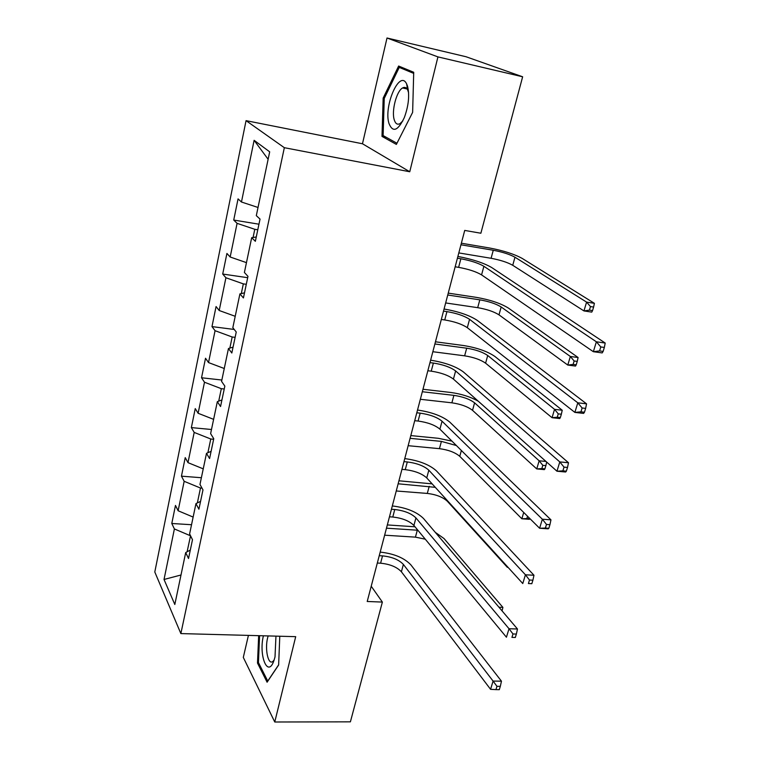 <?xml version="1.0" encoding="UTF-8"?>
<svg xmlns="http://www.w3.org/2000/svg" width="760" height="760" viewBox="0 0 760 760"><rect width="100%" height="100%" fill="white"/><g stroke="black" fill="none" stroke-linecap="round" stroke-linejoin="round"><path stroke-width="1.14" d="M406.296 88.787L407.607 86.46M248.416 635.398L243.304 657.419L274.759 722L350.398 721.838L382.375 602.082L371.222 586.236M246.05 120.65L154.793 571.995L180.861 633.583L284.344 147.696L246.05 120.65L362.472 143.763L409.754 171.76L437.931 56.895L387.011 38L362.472 143.763M387.011 38L466.079 56.753L522.642 76.788L437.931 56.895M190.304 550.059L185.696 552.586L188.527 558.505L192.489 539.704L189.611 533.909L195.957 503.623L198.911 509.209L202.977 489.896L199.975 484.433L206.492 453.33L209.579 458.565L213.759 438.719L210.625 433.618L217.332 401.651L220.552 406.514L224.846 386.108L221.568 381.387L228.456 348.526L231.819 353.001L236.246 332.006L232.826 327.693L239.913 293.892L243.418 297.948L247.969 276.355L244.397 272.469L251.683 237.7L255.36 241.3L260.034 219.079L256.31 215.65L269.686 151.829L254.115 140.315L268.118 159.277M185.696 552.586L174.819 604.494L164.027 579.471L174.391 528.941L171.788 523.488L191.53 524.723M254.115 140.315L241.461 202.008L238.051 198.882L233.728 220.048L237.082 223.345L230.175 257.003L226.917 253.451L222.708 274.047L225.919 277.751L219.203 310.507L216.068 306.555L211.983 326.601L215.061 330.695L208.525 362.577L205.523 358.255L201.533 377.767L204.487 382.233L198.123 413.278L195.244 408.595L191.358 427.604L194.189 432.421L187.986 462.65L185.231 457.634L181.45 476.168L184.167 481.308L178.125 510.758L175.475 505.428L171.788 523.488M522.642 76.788L480.871 233.234L464.721 230.423L367.213 601.483L382.375 602.082M202.017 488.139L200.478 488.024L197.353 502.939M200.564 501.362L195.957 503.623M178.125 510.758L193.135 517.075M184.167 481.308L200.478 488.024M213.645 439.27L210.767 439.005L207.888 452.722M211.1 451.335L206.492 453.33M187.986 462.65L203.243 468.853M194.189 432.421L210.767 439.005M224.238 388.997L221.331 388.683L218.718 401.137M221.929 399.95L217.332 401.651M198.123 413.278L213.617 419.349M204.487 382.233L221.331 388.683M235.115 337.354L232.18 336.993L229.852 348.099M233.054 347.13L228.456 348.526M208.525 362.577L224.276 368.514M215.061 330.695L232.18 336.993M246.297 284.306L243.333 283.879L241.3 293.569M244.501 292.837L239.913 293.892M219.203 310.507L235.21 316.293M225.919 277.751L243.333 283.879M257.783 229.776L254.79 229.292L253.07 237.481M256.262 236.977L251.683 237.7M230.175 257.003L246.458 262.637M237.082 223.345L254.79 229.292M241.461 202.008L258.02 207.47M274.759 722L295.697 636.661L180.861 633.583M409.754 171.76L284.344 147.696M190.541 535.79L187.093 551.827M164.027 579.471L180.994 574.997M174.391 528.941L190.456 535.781M233.728 220.048L258.96 224.2M222.708 274.047L247.684 277.695M211.983 326.601L234.222 329.46M201.533 377.767L221.853 380.028M191.358 427.604L211.489 429.505M181.45 476.168L201.381 477.726M383.163 98.087L381.995 136.401L396.368 144.409L412.632 112.376L413.715 72.276L398.63 66.035L383.163 98.087L384.303 98.335M258.666 635.673L257.498 663.062L267.092 682.214L278.635 665L279.784 636.234M403.474 87.552L403.199 88.103M386.108 137.227L381.995 136.401M258.704 663.091L257.498 663.062M455.164 266.788L458.612 267.349C468.53 269.163 476.188 271.681 481.565 274.882L593.351 351.699L596.372 341.791L605.207 343.045L491.729 267.558C483.787 262.941 472.501 259.236 457.881 256.452M457.416 258.219L460.873 258.78C470.81 260.632 478.477 263.131 483.892 266.285L596.372 341.791L600.799 346.949L599.583 350.92L603.126 351.415L604.342 347.444L600.799 346.949M603.126 351.415L602.177 352.916L593.351 351.699L599.583 350.92M604.342 347.444L605.207 343.045M458.812 252.918L491.083 258.286C500.289 260.015 507.509 262.342 512.734 265.287L583.956 310.925L586.587 302.109L594.406 303.326L522.225 258.438C514.33 254.115 503.509 250.648 489.782 248.035L461.358 243.209M460.949 244.786L493.269 250.258C502.483 252.006 509.722 254.334 514.976 257.222L586.587 302.109L590.472 306.584L589.408 310.118L592.543 310.593L593.607 307.069L590.472 306.584M592.543 310.593L591.755 312.113L583.956 310.925L589.408 310.118M593.607 307.069L594.406 303.326M389.034 123.633C392.863 132.857 397.964 130.834 404.329 117.562C408.614 105.782 409.688 95.342 407.55 86.26L406.657 83.999C399.674 68.77 383.315 106.476 389.034 123.633M408.595 92.653L407.635 89.861C406.344 87.428 404.652 86.792 402.572 87.96C396.53 91.048 391.362 111.036 394.25 119.833C395.485 123.775 397.433 125.03 400.092 123.595L402.847 120.878M405.166 68.742L399.256 67.393L413.687 73.388M396.957 143.25L383.125 135.575L384.247 98.439L399.256 67.393M263.397 635.797C258.476 655.889 268.014 678.794 274.047 660.25L275.006 656.944L275.956 636.13M268.156 635.92L267.634 637.811C264.67 649.211 268.233 665.608 272.906 661.399L274.132 660.012M278.635 664.838L267.748 681.083L258.438 662.549L259.578 635.692M441.322 319.466L444.742 319.95C454.565 321.603 462.089 324.178 467.305 327.683L574.873 412.404L577.799 402.809L586.558 403.835L477.346 320.435C469.642 315.362 458.555 311.552 444.068 309.006M443.517 311.115L446.937 311.619C456.779 313.291 464.322 315.865 469.566 319.323L577.799 402.809L582.122 407.987L580.944 411.834L584.459 412.233L585.637 408.395L582.122 407.987M584.459 412.233L583.623 413.402L574.873 412.404L580.944 411.834M585.637 408.395L586.558 403.835M427.842 370.747L431.233 371.165C440.971 372.656 448.372 375.307 453.425 379.097L556.966 471.219L559.797 461.918L568.489 462.735L463.344 371.906C455.867 366.405 444.961 362.501 430.625 360.183M429.979 362.624L433.38 363.052C443.127 364.572 450.547 367.203 455.63 370.947L559.797 461.918L564.024 467.124L562.885 470.849L566.371 471.162L567.511 467.438L564.024 467.124M566.371 471.162L565.639 472.007L556.966 471.219L562.885 470.849M567.511 467.438L568.489 462.735M445.664 302.945L477.688 307.667C486.808 309.244 493.914 311.638 498.997 314.849L567.777 365.056L570.342 356.478L578.094 357.523L508.373 308.056C500.697 303.335 490.058 299.772 476.444 297.388L448.248 293.123M447.744 295.013L479.816 299.839C488.946 301.445 496.071 303.82 501.172 306.983L570.342 356.478L574.142 360.981L573.116 364.41L576.222 364.819L577.248 361.389L574.142 360.981M576.222 364.819L575.519 366.063L567.777 365.056L573.116 364.41M577.248 361.389L578.094 357.523M432.849 351.719L464.626 355.832C473.67 357.266 480.652 359.717 485.592 363.175L552.045 417.696L554.543 409.355L562.229 410.238L494.864 356.449C487.407 351.338 476.928 347.7 463.438 345.515L435.452 341.791M434.881 343.985L466.697 348.194C475.75 349.657 482.762 352.099 487.72 355.509L554.543 409.355L558.267 413.877L557.26 417.212L560.348 417.553L561.355 414.219L558.267 413.877M560.348 417.553L559.731 418.551L552.045 417.696L557.26 417.212M561.355 414.219L562.229 410.238M414.722 420.698L418.085 421.049C427.728 422.389 435.005 425.096 439.907 429.153L539.609 528.247L542.355 519.222L550.962 519.85L449.702 422.028C442.453 416.138 431.727 412.138 417.525 410.029M416.803 412.784L420.166 413.145C429.827 414.513 437.123 417.202 442.054 421.22L542.355 519.222L546.487 524.438L545.385 528.058L548.834 528.295L549.936 524.685L546.487 524.438M548.834 528.295L548.207 528.836L539.609 528.247L545.385 528.058M549.936 524.685L550.962 519.85M401.935 469.366L405.27 469.651C414.817 470.849 421.981 473.613 426.74 477.926L522.775 583.547L525.436 574.797L533.966 575.244L436.411 470.858C429.381 464.588 418.836 460.503 404.757 458.603M403.959 461.652L407.293 461.947C416.869 463.173 424.042 465.918 428.83 470.193L525.436 574.797L529.482 580.032L528.409 583.538L531.829 583.699L532.903 580.203L529.482 580.032M531.829 583.699L528.409 583.538M532.903 580.203L533.966 575.244M389.471 516.79L392.777 517.028C402.24 518.082 409.279 520.894 413.905 525.454L506.435 637.222L509.019 628.729L517.475 628.995L423.462 518.443C416.641 511.822 406.258 507.651 392.322 505.942M391.447 509.276L394.753 509.514C404.234 510.596 411.293 513.399 415.938 517.911L509.019 628.729L512.981 633.963L511.936 637.374L515.318 637.469L516.363 634.068L512.981 633.963M515.318 637.469L511.936 637.374M516.363 634.068L517.475 628.995M478.287 401.213C470.469 396.824 461.282 393.908 450.747 392.474L422.978 389.262M422.332 391.742L453.891 395.361C462.878 396.691 469.775 399.18 474.591 402.847L539.163 460.798L545.975 461.443M420.346 399.285L451.877 402.819C460.835 404.12 467.723 406.628 472.52 410.324L536.74 468.92L539.163 460.798L542.82 465.329L541.842 468.587L544.901 468.863L545.88 465.614L542.82 465.329M544.901 468.863L544.369 469.613L536.74 468.92L541.842 468.587M545.88 465.614L546.678 462.061M451.943 441.123L438.358 438.311L410.808 435.584M410.087 438.33L441.408 441.398L456.389 445.531M408.148 445.692L439.432 448.666C448.324 449.844 455.097 452.399 459.762 456.323L521.844 518.767L523.725 512.458M527.535 516.249L526.841 518.577L529.929 518.624M529.872 518.795L529.406 519.317L521.844 518.767L526.841 518.577M432.136 483.863L398.933 480.795M398.135 483.797L435.29 487.331M396.255 490.979L427.291 493.43C436.097 494.484 442.776 497.087 447.317 501.22L507.338 567.311L507.509 566.76M508.041 567.35L507.338 567.311L508.003 567.302M377.321 563.036L380.599 563.207C389.975 564.139 396.91 566.998 401.394 571.776L490.57 689.32L493.088 681.074L501.467 681.178L410.837 564.832C404.215 557.878 394.003 553.631 380.19 552.102M379.24 555.702L382.527 555.883C391.923 556.833 398.867 559.683 403.38 564.433L493.088 681.074L496.954 686.318L495.947 689.624L499.301 689.662L500.317 686.356L496.954 686.318M500.317 686.356L501.467 681.178M490.57 689.32L495.947 689.624M415.007 526.784L387.334 524.932M386.479 528.181L417.876 530.242M384.636 535.192L415.435 537.139L425.277 539.192M498.969 607.231L502.901 607.392L444.02 538.545L435.299 532.361M502.084 610.897L502.901 607.392M460.873 258.78L458.612 267.349M483.892 266.285L481.565 274.882M493.269 250.258L491.083 258.286M514.976 257.222L512.734 265.287M446.937 311.619L444.742 319.95M469.566 319.323L467.305 327.683M433.38 363.052L431.233 371.165M455.63 370.947L453.425 379.097M479.816 299.839L477.688 307.667M501.172 306.983L498.997 314.849M466.697 348.194L464.626 355.832M487.72 355.509L485.592 363.175M420.166 413.145L418.085 421.049M442.054 421.22L439.907 429.153M407.293 461.947L405.27 469.651M428.83 470.193L426.74 477.926M394.753 509.514L392.777 517.028M415.938 517.911L413.905 525.454M453.891 395.361L451.877 402.819M474.591 402.847L472.52 410.324M441.408 441.398L439.432 448.666M461.377 450.499L459.762 456.323M429.219 486.324L427.291 493.43M447.459 500.716L447.317 501.22M382.527 555.883L380.599 563.207M403.38 564.433L401.394 571.776M417.316 530.204L415.435 537.139M407.103 88.968L402.572 87.96M407.635 89.861L406.657 83.999"/></g></svg>

